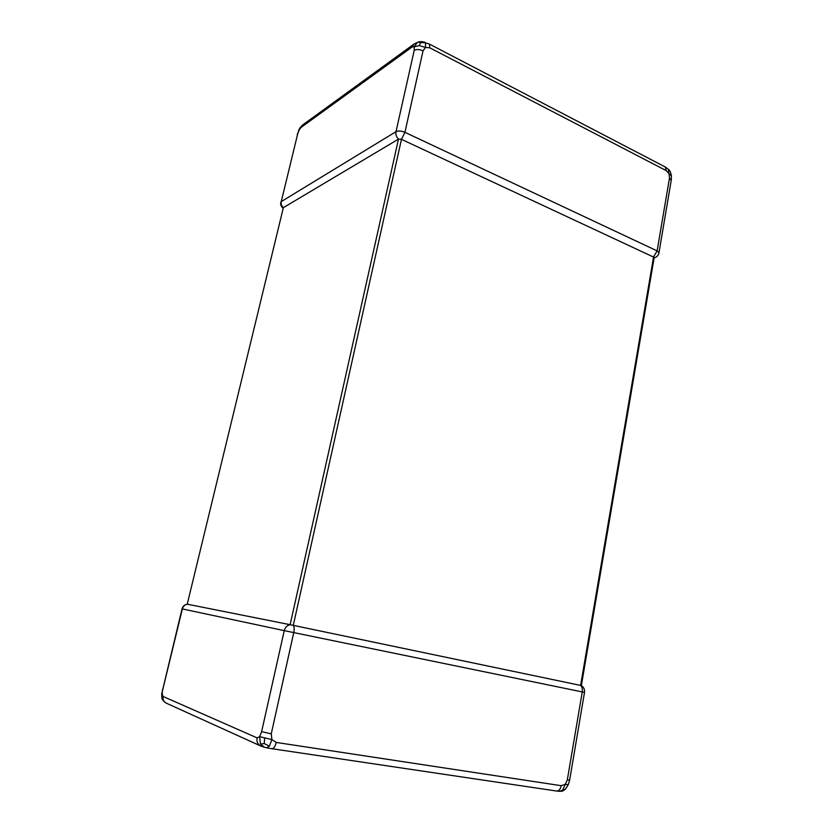 <?xml version="1.0" encoding="UTF-8"?>
<svg xmlns="http://www.w3.org/2000/svg" width="833" height="833" viewBox="0 0 833 833"><rect width="100%" height="100%" fill="white"/><g stroke="black" fill="none" stroke-linecap="round" stroke-linejoin="round"><path stroke-width="1.25" d="M414.209 50.376L414.23 46.835L412.241 46.908L301.109 127.397L299.162 129.927L297.683 133.905L281.242 201.607L396.008 131.666L414.209 50.376C416.552 49.116 419.499 49.272 423.039 50.844L404.932 132.322L657.122 250.889L669.493 178.033L668.961 173.639L666.181 170.598L429.807 47.825L425.507 47.419L423.039 50.844M162.497 689.474L162.206 694.222L163.133 696.492L257.105 737.892L259.625 736.674L260.448 744.004L264.446 747.253L266.685 747.805L269.34 746.139L271.922 739.6L259.625 736.674L261.635 731.613L271.246 733.873L271.922 739.6L276.275 742.442L561.223 785.696L565.118 784.405L568.293 784.644L569.657 780.073L584.506 692.39L284.251 630.633L182.031 608.861C182.812 606.247 184.551 604.696 187.238 604.185L283.355 207.667L187.238 604.185L290.123 624.698L581.361 685.58L654.207 257.376L401.464 139.34L398.486 139.121L283.355 207.667C281.512 205.959 280.815 203.939 281.242 201.607L297.683 133.905M669.493 178.033L671.211 180.438M667.712 168.766L669.794 171.015M668.368 169.328L668.961 173.639L671.367 175.867L671.283 180.022L658.976 252.68L657.122 250.889L653.582 256.783L580.611 685.413C582.09 686.85 582.642 689.026 582.246 691.931L567.315 779.907L569.553 780.052M671.398 176.534L671.367 175.867C670.7 172.192 669.701 170.015 668.378 169.338L665.328 167.037L666.181 170.598M671.419 176.19L671.19 174.399M418.135 42.171L420.623 42.504L419.238 45.628L425.507 47.419L425.517 42.847L420.623 42.504M417.385 42.441L414.23 46.835L419.238 45.628M297.204 134.634L300.307 127.376L302.702 124.94L414.022 44.055L412.241 46.908M302.733 125.012L301.109 127.397M424.695 42.233L425.028 42.337C421.967 41.421 419.488 41.421 417.614 42.337L414.022 44.055M665.317 167.027L429.495 44.118L425.517 42.847M429.464 44.201L429.807 47.825M581.361 685.58L581.361 685.58C583.787 687.215 584.839 689.485 584.506 692.39M567.315 779.907L562.681 789.996L565.326 789.205M562.681 789.996L559.734 791.329M260.448 744.004L264.248 743.588L269.34 746.139M276.275 742.442C275.213 746.399 273.818 748.503 272.079 748.773L266.55 747.774M162.862 700.126L161.696 693.879C161.727 697.752 162.029 699.678 162.612 699.668M264.665 738.205L264.248 743.588M561.223 785.696C560.432 789.215 558.922 790.996 556.694 791.038L560.161 791.35C561.879 790.85 561.317 792.329 565.399 789.132L568.293 784.644L565.669 788.913M257.105 737.892C256.491 741.651 257.647 744.327 260.573 745.931L264.467 747.263M163.133 696.492C162.674 699.46 163.643 701.646 166.038 703.042L260.573 745.931M556.694 791.048L271.673 748.68M261.635 731.613L284.251 630.633C285.157 627.364 287.114 625.385 290.123 624.698L398.486 139.121C396.362 136.966 395.529 134.477 396.008 131.666C398.33 130.625 401.308 130.843 404.932 132.322L401.464 139.34L293.278 625.354C294.257 626.864 294.413 629.279 293.757 632.601L271.246 733.873M187.342 604.206C184.791 604.737 183.125 606.309 182.344 608.933L162.737 689.682M298.464 130.687L300.182 127.532M163.362 700.855L166.027 703.052M161.696 693.879L182.031 608.861M280.783 202.232C280.367 204.668 281.148 206.646 283.126 208.167M654.634 257.709C657.07 256.876 658.518 255.2 658.976 252.68"/></g></svg>
